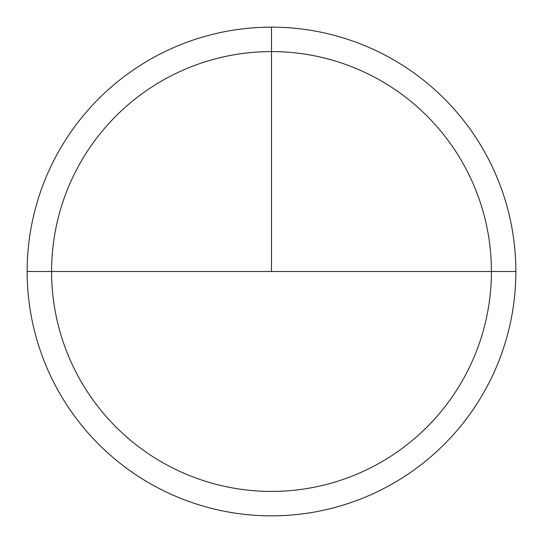 <?xml version="1.0" encoding="UTF-8"?>
<svg xmlns="http://www.w3.org/2000/svg" width="543" height="543" viewBox="0 0 543 543"><rect width="100%" height="100%" fill="white"/><g stroke="black" fill="none" stroke-linecap="round" stroke-linejoin="round"><path stroke-width="0.81" d="M271.5 515.85A244.35 244.35 0 0 1 27.15 271.5A244.35 244.35 0 0 1 271.5 27.15A244.35 244.35 0 0 1 515.85 271.5A244.35 244.35 0 0 1 271.5 515.85A244.35 244.35 0 0 0 515.85 271.5A244.35 244.35 0 0 0 271.5 27.15L271.5 271.5L271.5 27.15M491.415 271.5L27.15 271.5A244.35 244.35 0 0 1 271.5 27.15A244.35 244.35 0 0 1 515.85 271.5L491.415 271.5A219.915 219.915 0 0 0 271.5 51.585A219.915 219.915 0 0 0 51.585 271.5L27.15 271.5M271.5 271.5L51.585 271.5M271.5 491.415A219.915 219.915 0 0 1 51.585 271.5A219.915 219.915 0 0 1 271.5 51.585A219.915 219.915 0 0 1 491.415 271.5A219.915 219.915 0 0 1 271.5 491.415"/></g></svg>
